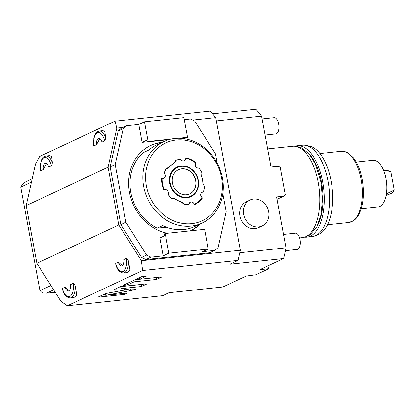 <?xml version="1.0" encoding="UTF-8"?>
<svg xmlns="http://www.w3.org/2000/svg" width="415" height="415" viewBox="0 0 415 415"><rect width="100%" height="100%" fill="white"/><g stroke="black" fill="none" stroke-linecap="round" stroke-linejoin="round"><path stroke-width="0.62" d="M169.107 292.7L222.834 287.004L246.313 276.001L255.796 274.808L268.505 268.853L260.081 269.553L283.554 258.55L229.827 264.251L238.023 260.407L240.327 250.24L215.748 117.616L210.343 111.059L114.929 121.175L39.653 156.45L35.503 163.977L26.181 205.575L108.066 167.209L118.768 224.956L36.883 263.323L60.969 301.378L67.334 305.798L162.747 295.677L169.107 292.7M238.023 260.407L142.61 270.523L67.334 305.798M105.726 295.35L134.268 289.867L135.705 289.198L121.024 288.669L141.458 286.5L147.247 283.787L120.386 286.635L113.855 289.696L124.583 290.08L107.91 293.115L104.684 293.991L97.764 297.233L124.63 294.385L127.493 293.047L105.726 295.35L105.426 293.711M134.221 281.811L156.512 279.445L161.964 276.893L139.673 279.254L146.35 276.125L141.774 276.613L122.97 285.427L127.545 284.939L134.221 281.811L133.936 280.286M212.594 113.793L255.873 109.202A102.303 48.55 -96.1 0 1 261.575 116.117L271.011 167.038L278.175 166.28L280.177 167.24L285.287 194.811L283.71 196.15L276.546 196.907L285.987 247.828A102.303 48.55 83.9 0 1 283.554 258.55M261.575 116.117L216.355 120.91M239.761 252.73L285.987 247.828M258.529 227.659A14.323 12.44 -115.1 0 1 255.033 228.629A14.323 12.44 -115.1 0 1 240.42 218.031A14.323 12.44 -115.1 0 1 246.375 201.721L250.043 200.004A14.323 12.44 64.9 0 0 244.093 216.308A14.323 12.44 64.9 0 0 258.706 226.912A14.323 12.44 -115.1 0 0 262.197 225.942L258.529 227.659M283.71 196.15L276.992 199.299M142.61 270.523L141.406 260.729L240.327 250.24M141.406 260.729L118.768 224.956M128.474 260.968L129.988 270.191L127.198 272.598L123.463 272.997A13.301 6.313 -96.1 0 0 128.474 260.968C127.244 258.861 126.549 258.011 126.388 258.415L123.769 259.645A6.137 2.915 83.9 0 1 121.512 265.999A6.137 2.915 83.9 0 1 118.342 262.187L115.723 263.416L115.655 263.893C116.931 269.589 119.536 272.619 123.463 272.997M122.378 265.605L118.342 262.187M75.229 285.914L76.749 295.138L73.958 297.55L70.223 297.944A13.301 6.313 -96.1 0 0 75.229 285.914C74 283.813 73.31 282.963 73.149 283.367L70.529 284.591A6.137 2.915 83.9 0 1 68.273 290.951A6.137 2.915 83.9 0 1 65.098 287.133L62.478 288.363L62.416 288.845C63.692 294.536 66.296 297.565 70.223 297.944M69.139 290.552L65.098 287.133M36.883 263.323L26.181 205.575M55.216 292.285L46.558 293.203L53.68 289.862M46.558 293.203L42.812 293.073L39.944 290.676L20.75 187.129L22.643 184.224L25.891 181.687L32.199 178.735M20.75 187.129L31.436 182.118M39.944 290.676L50.936 285.525M108.066 167.209L116.828 128.105L114.929 121.175M105.633 137.744C105.208 139.964 104.865 141.012 104.606 140.882L101.986 142.112A6.137 2.915 -96.1 0 0 98.812 138.299A6.137 2.915 -96.1 0 0 96.56 144.653L93.935 145.883L93.743 145.655L93.832 138.454L94.838 134.974C96.088 133.355 95.035 132.525 99.252 131.052L102.987 130.652L104.876 131.669L105.633 137.744A13.301 6.313 -96.1 0 0 99.252 131.052M96.56 144.653L99.87 138.579M52.389 162.69C51.963 164.911 51.621 165.959 51.367 165.834L48.742 167.058A6.137 2.915 -96.1 0 0 45.572 163.245A6.137 2.915 -96.1 0 0 43.316 169.6L40.696 170.83L40.499 170.601L40.592 163.401L41.599 159.92C42.844 158.302 41.796 157.472 46.008 155.999L49.748 155.604L51.636 156.616L52.389 162.69A13.301 6.313 -96.1 0 0 46.008 155.999M43.316 169.6L46.625 163.526M116.828 128.105L122.954 127.457M192.71 120.06L215.748 117.616M222.834 193.603L226.175 211.634L218.134 247.511A76.728 66.649 -115.1 0 1 214.757 250.411L209.705 252.776L145.909 259.541A76.728 66.649 -115.1 0 1 141.603 257.456L120.832 224.634L110.131 166.887L118.171 131.016L123.219 128.65A76.728 66.649 -115.1 0 1 126.601 125.75L138.797 124.453L142.117 142.376L147.206 141.837M126.601 125.75L121.548 128.116A76.728 66.649 64.9 0 0 118.171 131.016M145.909 259.541L150.956 257.175L163.157 255.879L159.832 237.961L164.61 235.725L164.278 233.93L165.196 233.5L204.595 229.324L208.247 249.036L202.556 251.703L214.757 250.411M208.247 249.036L168.848 253.212L163.157 255.879M165.196 233.5L168.848 253.212M150.956 257.175A76.728 66.649 -115.1 0 1 146.651 255.09L125.88 222.269L120.832 224.634M123.219 128.65L115.178 164.522L125.88 222.269M217.18 163.111L215.473 153.887L194.702 121.071A76.728 66.649 -115.1 0 0 190.397 118.986L184.265 119.634M162.374 142.262A47.061 40.878 64.9 0 0 150.712 145.468A47.061 40.878 64.9 0 0 129.485 192.446A47.061 40.878 64.9 0 0 167.318 233.277M199.657 224.209A47.061 40.878 -115.1 0 1 190.324 230.839A47.061 40.878 64.9 0 0 190.646 230.693A47.061 40.878 64.9 0 0 200.575 223.784M141.603 257.456L146.651 255.09M115.178 164.522L110.131 166.887M138.797 124.453L144.487 121.787L183.892 117.611L187.544 137.324L186.626 137.754L181.09 138.34M144.487 121.787L148.145 141.505L171.302 139.046M178.673 138.268L187.544 137.324M148.145 141.505L147.226 141.93L169.004 139.622M147.226 141.93L146.894 140.14L142.117 142.376M161.456 142.693A47.061 40.878 64.9 0 0 150.251 145.686M166.41 227.176L157.197 228.151A45.012 39.098 -115.1 0 1 143.211 152.684L148.715 150.1A45.012 39.098 -115.1 0 1 156.626 144.954L163.972 141.51A45.012 39.098 64.9 0 0 145.266 192.768A45.012 39.098 64.9 0 0 191.191 226.082A45.012 39.098 64.9 0 0 202.167 223.031A45.012 39.098 64.9 0 0 220.873 171.779A45.012 39.098 64.9 0 0 174.948 138.465A45.012 39.098 64.9 0 0 163.972 141.51M202.167 223.031L194.827 226.476A45.012 39.098 -115.1 0 1 183.845 229.521A45.012 39.098 -115.1 0 1 162.706 225.573L157.197 228.151M191.74 223.659A42.968 37.324 64.9 0 0 221.6 177.853A42.968 37.324 64.9 0 0 176.235 140.026A42.968 37.324 64.9 0 0 146.376 185.832A42.968 37.324 64.9 0 0 191.74 223.659M195.839 162.53A25.102 21.803 64.9 0 0 185.873 157.757L185.754 158.483A3.18 2.76 64.9 0 1 183.617 160.994A3.18 2.76 64.9 0 1 180.53 159.308A23.095 20.06 -115.1 0 0 175.747 160.289L173.859 163.292A21.149 18.369 -115.1 0 0 169.32 167.146L166.228 168.495A23.017 19.993 64.9 0 0 164.293 173.154C166.01 176.23 165.346 178.004 162.291 178.486L161.565 178.388A25.102 21.803 64.9 0 0 163.686 189.826L164.34 189.645A3.18 2.76 64.9 0 1 167.603 190.661A3.18 2.76 64.9 0 1 168.096 194.282A23.095 20.06 -115.1 0 0 171.722 198.443L175.229 199.024A21.149 18.369 -115.1 0 0 180.997 201.783L183.975 204.196A23.017 19.993 64.9 0 0 188.835 204.149C190.262 201.259 192.072 201.176 194.267 203.89L194.557 204.611A25.102 21.803 64.9 0 0 202.406 197.945L201.872 197.4A3.18 2.76 64.9 0 1 200.741 193.878A3.18 2.76 64.9 0 1 203.334 191.938A23.095 20.06 -115.1 0 0 204.496 186.792L202.873 183.212A21.149 18.369 -115.1 0 0 201.649 176.598L201.861 172.796A23.017 19.993 64.9 0 0 198.935 168.179C195.792 167.992 194.645 166.301 195.507 163.105L195.839 162.53L195.527 163.168A3.18 2.76 64.9 0 0 195.719 166.788A3.18 2.76 64.9 0 0 198.92 168.111A23.095 20.06 -115.1 0 1 201.903 172.816M162.291 178.486L162.26 178.429A3.18 2.76 64.9 0 0 165.03 176.774A3.18 2.76 64.9 0 0 164.184 173.185A23.095 20.06 -115.1 0 1 166.156 168.433M162.26 178.429L161.565 178.388M194.267 203.89L194.173 203.936A3.18 2.76 64.9 0 0 191.211 201.965A3.18 2.76 64.9 0 0 188.856 204.227A23.095 20.06 -115.1 0 1 183.902 204.279M194.173 203.936L194.557 204.611M185.873 157.757L185.853 158.483C184.727 161.549 182.953 161.845 180.535 159.365A23.017 19.993 64.9 0 0 175.846 160.33L175.747 160.289M202.406 197.945L201.866 197.441C199.88 194.547 200.367 192.679 203.324 191.844A23.017 19.993 64.9 0 0 204.455 186.802L202.842 183.191A21.077 18.307 64.9 0 0 201.617 176.598L201.861 172.796M163.686 189.826L164.345 189.562C167.453 189.385 168.744 190.957 168.21 194.267A23.017 19.993 64.9 0 0 171.763 198.344A4.705 4.088 -115.1 0 1 175.296 198.946A21.077 18.307 64.9 0 0 181.039 201.7A4.705 4.088 -115.1 0 1 183.975 204.196M175.846 160.33A4.705 4.088 -115.1 0 1 173.932 163.339A21.077 18.307 64.9 0 0 169.408 167.183A4.705 4.088 -115.1 0 1 166.228 168.495M169.849 183.342A16.154 14.032 64.9 0 0 186.9 197.566A16.154 14.032 64.9 0 0 198.131 180.343A16.154 14.032 64.9 0 0 181.075 166.119A16.154 14.032 64.9 0 0 169.849 183.342M197.997 180.359A16.003 13.903 64.9 0 0 181.101 166.27A16.003 13.903 64.9 0 0 169.979 183.326A16.003 13.903 64.9 0 0 186.875 197.416A16.003 13.903 64.9 0 0 197.997 180.359M197.976 180.307A15.812 13.737 64.9 0 0 181.282 166.384A15.812 13.737 64.9 0 0 170.295 183.243A15.812 13.737 -115.1 0 0 186.989 197.167A15.812 13.737 -115.1 0 0 197.976 180.307M195.776 180.541A13.301 11.553 -115.1 0 1 189.78 193.815A13.301 11.553 -115.1 0 1 172.495 183.01A13.301 11.553 64.9 0 1 178.492 169.73A13.301 11.553 64.9 0 1 195.776 180.541M189.702 193.852A13.301 11.553 64.9 0 0 195.631 180.608A13.301 11.553 64.9 0 0 178.419 169.766M250.043 200.004A14.323 12.44 64.9 0 1 253.539 199.034A14.323 12.44 -115.1 0 1 268.152 209.632A14.323 12.44 -115.1 0 1 262.197 225.942M267.95 265.865L268.505 268.853M266.798 266.404L267.244 268.79M299.651 237.904L302.405 237.608A45.935 21.798 83.9 0 0 318.17 182.273A45.935 21.798 -96.1 0 0 292.72 146.256L267.649 148.912M309.517 154.287A43.378 20.584 -96.1 0 1 321.501 182.341A43.378 20.584 83.9 0 1 317.148 226.237M315.333 235.756L318.725 234.304A44.836 21.279 83.9 0 0 331.108 181.08A44.836 21.279 -96.1 0 0 309.372 146.064L305.751 145.359A45.935 21.798 -96.1 0 1 328.021 181.231A45.935 21.798 83.9 0 1 315.333 235.756A45.935 21.798 83.9 0 1 312.256 236.566L306.882 237.136A45.935 21.798 83.9 0 0 322.647 181.801A45.935 21.798 -96.1 0 0 297.197 145.779A45.935 21.798 -96.1 0 0 294.982 146.262M306.882 237.136A45.935 21.798 83.9 0 1 304.615 237.131M305.751 145.359A45.935 21.798 -96.1 0 0 302.566 145.209L297.197 145.779M361.154 208.849L377.946 207.069A23.53 11.169 -96.1 0 0 386.023 178.725A23.53 11.169 -96.1 0 0 372.986 160.273L356.195 162.052M386.49 193.214L387.994 193.053L394.25 190.044L390.847 171.685L383.502 170.114M387.994 193.053A13.301 6.313 83.9 0 1 386.132 195.434M394.25 190.044A11.252 5.338 83.9 0 1 391.734 193.146L386.106 195.553M383.377 169.823L389.389 171.001A11.252 5.338 83.9 0 1 390.847 171.685M383.424 169.932A13.301 6.313 83.9 0 1 383.735 170.088M262.093 118.929L274.113 117.653A8.186 3.885 -96.1 0 1 278.647 124.075A8.186 3.885 83.9 0 1 275.835 133.931L265.086 135.072M283.502 234.423L295.516 233.152A8.186 3.885 -96.1 0 1 300.05 239.569A8.186 3.885 83.9 0 1 297.244 249.425L285.427 250.681M124.542 289.872L129.48 288.97M124.63 294.385L124.438 293.369M103.366 294.614L105.545 294.38M124.583 290.08L124.344 288.788M117.772 287.86L120.895 287.974M141.458 286.5L141.282 284.42M121.024 288.669L120.651 286.677L141.084 284.508M135.249 279.674L139.663 279.202M156.512 279.445L156.149 277.511M127.545 284.939L127.26 283.414M139.673 279.254L139.393 277.728M195.636 162.996L195.61 162.934A24.552 21.326 64.9 0 0 185.868 158.265L185.77 158.265M194.267 204.139L194.36 204.097A24.552 21.326 64.9 0 0 202.032 197.582L202.038 197.54M162.058 178.393L162.089 178.45A24.552 21.326 64.9 0 0 164.164 189.634L164.158 189.717M198.303 180.312A16.315 14.172 -115.1 0 1 186.963 197.706A16.315 14.172 -115.1 0 1 169.74 183.342A16.315 14.172 -115.1 0 1 181.08 165.948A16.315 14.172 -115.1 0 1 198.303 180.312M104.606 140.882A11.936 5.665 -96.1 0 0 97.307 132.784A11.936 5.665 -96.1 0 0 93.935 145.883M51.367 165.834A11.936 5.665 -96.1 0 0 44.068 157.736A11.936 5.665 -96.1 0 0 40.696 170.83M115.723 263.416A11.936 5.665 -96.1 0 0 123.022 271.514A11.936 5.665 -96.1 0 0 126.388 258.415M62.478 288.363A11.936 5.665 -96.1 0 0 69.777 296.46A11.936 5.665 -96.1 0 0 73.149 283.367M319.955 153.55L341.244 151.293A35.804 16.994 83.9 0 1 361.086 179.373A35.804 16.994 83.9 0 1 348.797 222.507L327.502 224.764M131.047 290.744L130.725 289.016M134.268 289.867L134.133 289.141M305.129 236.944L310.021 234.937L316.816 226.875L320.883 215.235L322.512 199.252L320.956 182.19L315.353 163.977L309.268 153.981L300.652 147.247L295.522 146.334M341.244 151.293C345.145 151.542 347.417 152.092 348.071 152.953L353.144 157.518C357.424 162.965 360.433 170.269 362.181 179.43C364.489 193.131 363.452 204.673 359.063 214.047C357.559 216.993 355.707 219.224 353.502 220.744L348.797 222.507"/></g></svg>
